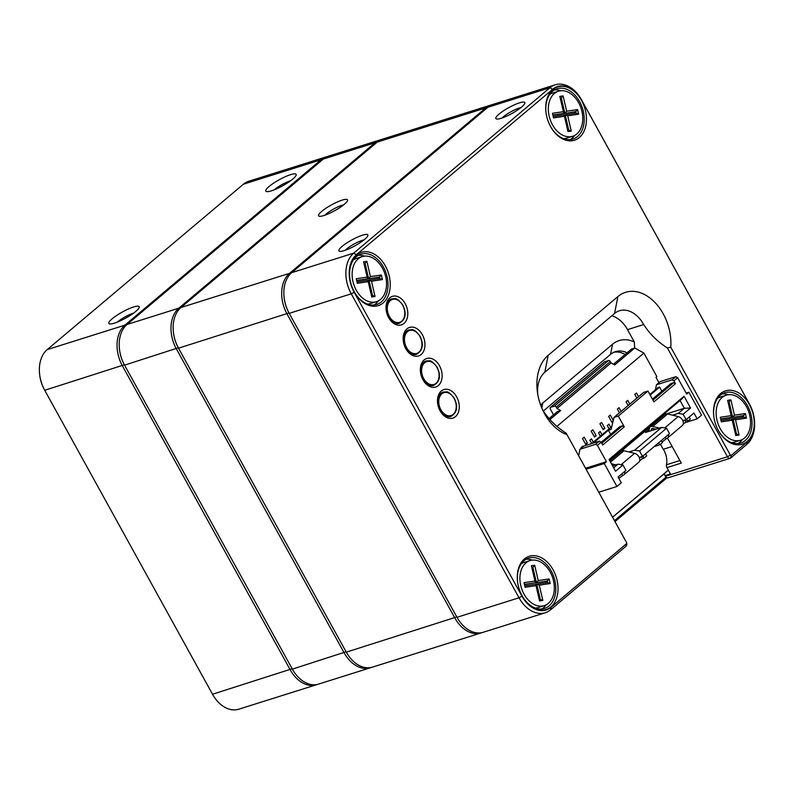 <?xml version="1.0" encoding="UTF-8"?>
<svg xmlns="http://www.w3.org/2000/svg" width="794" height="794" viewBox="0 0 794 794"><rect width="100%" height="100%" fill="white"/><g stroke="black" fill="none" stroke-linecap="round" stroke-linejoin="round"><path stroke-width="1.19" d="M627.101 352.784A28.346 19.731 72.5 0 0 615.469 351.643A28.346 19.731 72.5 0 0 610.556 354.372L543.265 411.094M542.53 409.823C548.684 419.351 556.574 427.152 566.201 433.206L626.277 542.034A3.146 2.193 -107.5 0 1 626.327 542.123A3.146 2.193 -107.5 0 1 626.367 542.203M749.367 404.483A27.959 19.453 -107.5 0 1 746.866 441.722A27.959 19.453 -107.5 0 1 717.975 429.772A27.959 19.453 -107.5 0 1 713.826 416.612A27.959 19.453 -107.5 0 1 725.18 390.966A27.959 19.453 -107.5 0 1 749.367 404.483M553.14 569.894A27.959 19.453 -107.5 0 1 550.639 607.132A27.959 19.453 -107.5 0 1 521.747 595.182A27.959 19.453 -107.5 0 1 517.609 582.022A27.959 19.453 -107.5 0 1 528.963 556.376A27.959 19.453 -107.5 0 1 553.14 569.894M581.575 100.52A27.959 19.453 -107.5 0 1 579.064 137.769A27.959 19.453 -107.5 0 1 550.182 125.819A27.959 19.453 -107.5 0 1 546.034 112.649A27.959 19.453 -107.5 0 1 557.388 87.003A27.959 19.453 -107.5 0 1 581.575 100.52M385.348 265.93A27.959 19.453 -107.5 0 1 382.847 303.169A27.959 19.453 -107.5 0 1 353.955 291.219A27.959 19.453 -107.5 0 1 349.817 278.059A27.959 19.453 -107.5 0 1 361.171 252.413A27.959 19.453 -107.5 0 1 385.348 265.93M617.901 296.559A44.097 30.688 -107.5 0 1 653.571 301.095A44.097 30.688 -107.5 0 1 670.771 347.196L730.371 455.141A0.784 0.546 72.5 0 0 731.175 455.448L747.313 441.851A28.346 19.731 72.5 0 0 754.221 418.468A28.346 19.731 72.5 0 0 750.022 405.119A28.346 19.731 72.5 0 0 749.586 404.305L581.784 100.342A28.346 19.731 72.5 0 0 552.664 89.256L356.446 254.666A28.346 19.731 72.5 0 0 354.174 292.212L521.966 596.175A28.346 19.731 72.5 0 0 551.086 607.261L626.526 543.672A0.784 0.546 72.5 0 0 626.585 542.62L566.995 434.675A44.097 30.688 -107.5 0 1 543.92 412.503A44.097 30.688 -107.5 0 1 537.379 391.74A44.097 30.688 -107.5 0 1 548.138 355.365L617.901 296.559L614.576 313.461L544.803 372.277A28.346 19.731 72.5 0 0 537.707 393.913M456.659 396.851A14.967 10.411 -107.5 0 1 455.319 416.781A14.967 10.411 -107.5 0 1 439.856 410.379A14.967 10.411 -107.5 0 1 437.643 403.342A14.967 10.411 -107.5 0 1 443.717 389.616A14.967 10.411 -107.5 0 1 456.659 396.851M439.509 365.776A14.967 10.411 -107.5 0 1 438.169 385.705A14.967 10.411 -107.5 0 1 422.706 379.314A14.967 10.411 -107.5 0 1 420.492 372.267A14.967 10.411 -107.5 0 1 426.567 358.541A14.967 10.411 -107.5 0 1 439.509 365.776M422.358 334.701A14.967 10.411 -107.5 0 1 421.019 354.64A14.967 10.411 -107.5 0 1 405.555 348.238A14.967 10.411 -107.5 0 1 403.332 341.192A14.967 10.411 -107.5 0 1 409.416 327.465A14.967 10.411 -107.5 0 1 422.358 334.701M405.198 303.636A14.967 10.411 -107.5 0 1 403.858 323.565A14.967 10.411 -107.5 0 1 388.405 317.173A14.967 10.411 -107.5 0 1 386.182 310.126A14.967 10.411 -107.5 0 1 392.256 296.4A14.967 10.411 -107.5 0 1 405.198 303.636M626.714 543.017L626.794 543.602A3.146 2.193 -107.5 0 1 626.019 546.203L550.589 609.792A30.718 21.378 -107.5 0 1 545.27 612.75A30.718 21.378 -107.5 0 1 519.038 597.783L351.246 293.83A30.718 21.378 -107.5 0 1 353.707 253.147L549.934 87.737A30.718 21.378 -107.5 0 1 555.254 84.789A30.718 21.378 -107.5 0 1 581.476 99.746L749.278 403.709A30.718 21.378 -107.5 0 1 749.744 404.593L750.022 405.119M666.742 467.209A1.578 1.092 -107.5 0 1 666.484 466.415L666.434 466.028A3.146 2.193 72.5 0 0 666.9 467.507A3.146 2.193 72.5 0 0 666.94 467.606L670.424 473.909L665.035 475.606L665.402 476.281A3.146 2.193 72.5 0 0 668.091 477.809L730.133 458.287A3.146 2.193 -107.5 0 1 727.443 456.758L667.367 347.931C657.75 341.886 649.859 334.095 643.696 324.548A28.346 19.731 72.5 0 0 619.489 310.742A28.346 19.731 72.5 0 0 614.576 313.461M666.682 458.614A17.329 12.059 72.5 0 0 664.231 450.833M660.598 444.154A24.416 16.992 72.5 0 0 661.73 446.556L661.551 446.208A22.837 15.89 -107.5 0 1 660.578 444.174M664.826 475.209A1.578 1.092 -107.5 0 1 664.568 474.425L664.518 474.028A3.146 2.193 72.5 0 0 664.985 475.517A3.146 2.193 72.5 0 0 665.035 475.606M288.728 312.459L288.55 312.111A29.14 20.277 -107.5 0 1 284.232 298.395L284.183 297.998A30.718 21.378 72.5 0 0 288.728 312.459A30.718 21.378 72.5 0 0 289.205 313.352L456.997 617.305A30.718 21.378 72.5 0 0 483.228 632.272L545.27 612.75M661.73 446.556A24.416 16.992 72.5 0 0 663.308 449.265A15.751 10.957 -107.5 0 1 664.32 451.002A15.751 10.957 -107.5 0 1 666.652 458.426A15.751 10.957 -107.5 0 1 666.464 464.758A3.146 2.193 72.5 0 0 666.434 466.028M499.019 114.128A16.535 3.315 151.1 0 1 515.852 104.193A16.535 3.315 151.1 0 1 524.844 103.329A16.535 3.315 151.1 0 1 511.951 113.463A16.535 3.315 151.1 0 1 496.508 118.981A16.535 3.315 151.1 0 1 499.019 114.128M342.045 246.458A16.535 3.315 151.1 0 1 358.878 236.523A16.535 3.315 151.1 0 1 367.87 235.659A16.535 3.315 151.1 0 1 354.968 245.793A16.535 3.315 151.1 0 1 339.524 251.301A16.535 3.315 151.1 0 1 342.045 246.458M555.254 84.789L493.213 104.312A30.718 21.378 72.5 0 0 487.893 107.259L291.666 272.67A30.718 21.378 72.5 0 0 284.183 297.998M754.221 418.468L754.3 419.053A30.718 21.378 -107.5 0 1 746.807 444.382L730.679 457.989A3.146 2.193 -107.5 0 1 730.133 458.287M353.866 291.041A26.381 18.361 72.5 0 0 376.713 304.489A26.381 18.361 72.5 0 0 383.393 267.002A26.381 18.361 72.5 0 0 360.873 254.159A26.381 18.361 72.5 0 0 349.836 278.257M364.456 256.154A26.381 18.361 72.5 0 0 358.263 255.301M373.914 305.035A26.381 18.361 72.5 0 0 378.51 300.797M550.083 125.641A26.381 18.361 72.5 0 0 572.931 139.079A26.381 18.361 72.5 0 0 579.62 101.602A26.381 18.361 72.5 0 0 557.09 88.749A26.381 18.361 72.5 0 0 546.064 112.847M560.673 90.744A26.381 18.361 72.5 0 0 554.49 89.901M570.142 139.625A26.381 18.361 72.5 0 0 574.727 135.387M742.519 439.35A26.381 18.361 -107.5 0 1 737.934 443.588M722.282 393.854A26.381 18.361 -107.5 0 1 728.475 394.707M717.885 429.594A26.381 18.361 72.5 0 0 740.723 443.042A26.381 18.361 72.5 0 0 747.412 405.555A26.381 18.361 72.5 0 0 724.882 392.712A26.381 18.361 72.5 0 0 713.856 416.81M521.658 595.004A26.381 18.361 72.5 0 0 544.505 608.442A26.381 18.361 72.5 0 0 551.195 570.965A26.381 18.361 72.5 0 0 528.665 558.113A26.381 18.361 72.5 0 0 517.638 582.22M546.302 604.76A26.381 18.361 -107.5 0 1 541.716 608.998M526.065 559.264A26.381 18.361 -107.5 0 1 532.248 560.107M363.96 239.927A12.605 2.521 -28.9 0 0 346.601 248.979A12.605 2.521 -28.9 0 0 345.221 250.269M520.943 107.597A12.605 2.521 -28.9 0 0 503.585 116.658A12.605 2.521 -28.9 0 0 502.195 117.949M667.476 438.06L681.292 463.091L666.94 467.606M643.696 324.548L627.508 329.639L634.317 341.966L634.644 348.07M613.881 352.248A28.346 19.731 -107.5 0 1 625.126 354.452M540.654 405.109A37.804 26.301 -107.5 0 1 542.788 403.034L612.561 344.229A37.804 26.301 -107.5 0 1 634.317 341.966M627.508 329.639A28.346 19.731 72.5 0 0 611.807 315.794M664.479 473.393A3.146 2.193 72.5 0 0 664.518 474.028M566.995 434.675L566.201 433.206M667.367 347.931L670.771 347.196M613.484 364.257L631.538 349.052L634.773 348.03L643.894 353.092L656.866 376.594L655.993 377.329L658.941 382.658M604.254 362.133A1.578 1.082 49.9 0 1 604.442 361.885A1.578 1.082 49.9 0 1 604.72 361.746L608.492 360.555A1.578 1.082 49.9 0 1 610.318 361.568L611.062 362.918L614.715 364.942L634.773 348.03M553.517 414.815L550.311 409.009A1.578 1.082 49.9 0 1 550.371 407.471A1.578 1.082 49.9 0 1 550.649 407.322L554.42 406.131A1.578 1.082 49.9 0 1 556.247 407.143L556.991 408.493L611.062 362.918M643.894 353.092L557.051 426.289M556.991 408.493L560.643 410.518L549.835 419.629M560.643 410.518L557.408 411.54L548.942 418.666M587.421 443.052L584.146 437.107L582.488 438.506L585.764 444.451L587.421 443.052L585.357 443.707M596.145 435.698L592.86 429.752L591.202 431.152L594.488 437.097L596.145 435.698L594.081 436.353M604.869 428.353L601.584 422.408L599.927 423.798L603.212 429.743L604.869 428.353L602.795 428.998M613.266 420.423L610.308 415.054L608.651 416.453L611.926 422.398L613.018 421.475M613.097 421.148L611.519 421.654M621.087 411.431L619.022 407.699L617.375 409.099L619.429 412.82M629.801 404.077L627.746 400.355L626.089 401.744L628.143 405.476M581.367 448.054L581.109 447.588L582.766 446.188L583.024 446.655M591.659 443.538L589.833 440.233L591.49 438.834L593.307 442.139M600.373 436.184L598.547 432.879L600.204 431.489L602.031 434.794M609.097 428.839L607.271 425.534L608.929 424.135L610.755 427.44M638.525 396.722L636.47 393L634.813 394.4L636.867 398.122M609.375 460.054L681.897 398.916L684.061 396.256L690.542 408.007L683.138 414.26L678.235 413.416L672.607 415.193M578.657 455.776L579.948 449.245L595.589 444.322L597.416 445.335L606.437 461.681L604.264 463.517L616.938 486.484L621.295 482.812L618.089 477.005L625.94 470.385L622.962 464.986L615.549 471.229L609.058 459.478L684.061 396.256M639.239 457.453L642.515 456.421L639.527 451.012L634.634 450.178L629.007 451.945M655.913 429.197L653.035 428.482A2.362 1.628 -130.1 0 0 651.755 428.71A2.362 1.628 -130.1 0 0 651.348 429.405L651.06 430.725M652.608 430.239L654.316 428.8M649.78 431.132L648.906 430.626L649.423 428.303A4.724 3.255 49.9 0 1 650.236 426.904A4.724 3.255 49.9 0 1 652.787 426.457L659.427 428.095M650.236 426.904L665.054 414.408A4.724 3.255 49.9 0 1 667.615 413.952L678.215 416.572A5.508 3.801 49.9 0 1 682.8 420.602A5.508 3.801 49.9 0 1 682.344 425.534L667.516 438.03A5.508 3.801 49.9 0 1 666.573 438.546L662.097 442.03M668.459 434.546A5.508 3.801 49.9 0 1 667.516 438.03M685.083 419.986L686.095 421.803L683.187 424.254M687.713 421.296L690.323 419.093L689.212 417.068L686.592 419.272L687.713 421.296L686.095 421.803M659.804 444.819L658.663 442.804L661.303 440.591L662.414 442.615L659.804 444.819L654.167 446.595M665.233 437.266L666.037 438.715M684.517 420.165L683.098 421.356M616.938 486.484L598.775 492.201M604.264 463.517L586.091 469.234M655.447 389.765L656.43 384.782L660.181 381.616L675.823 376.693L677.649 377.706L686.671 394.052L688.855 392.216L686.135 393.07M656.43 384.782L672.071 379.85L675.823 376.693M579.948 449.245L583.699 446.089L599.341 441.166L601.167 442.179L602.735 445.017L624.273 426.854L622.446 425.842L619.757 426.696L601.237 442.298M595.589 444.322L599.341 441.166M585.555 468.262L606.437 461.681M672.071 379.85L673.898 380.862L677.649 377.706M597.416 445.335L601.167 442.179M610.675 434.338L608.422 430.259L611.122 429.405L613.99 417.406L643.646 392.415L647.964 391.055L653.928 401.863L675.466 383.701L673.64 382.688L670.94 383.542L652.43 399.144M613.99 417.406L618.308 416.046L647.964 391.055M652.966 400.116L673.64 382.688M601.773 443.27L622.446 425.842M618.308 416.046L624.273 426.854M661.868 391.184L659.616 387.105L657.998 387.611L649.849 394.479M650.177 395.065L659.616 387.105M593.187 443.102L608.422 430.259M591.57 443.608L611.807 426.557M673.898 380.862L675.466 383.701M682.84 420.691L686.115 419.659L693.966 413.049L697.172 418.855L701.529 415.183L688.855 392.216M697.172 418.855L685.073 422.656M609.861 460.937L621.454 451.161A4.724 3.255 49.9 0 1 624.005 450.714L634.605 453.334A5.508 3.801 49.9 0 1 639.2 457.364A5.508 3.801 49.9 0 1 638.733 462.287L623.905 474.792A5.508 3.801 49.9 0 1 622.962 475.298L618.893 478.454M611.42 463.765L615.816 464.847M624.848 471.308A5.508 3.801 49.9 0 1 623.905 474.792M641.483 456.739L642.485 458.565L639.587 461.006M645.582 453.831L642.981 456.024L644.103 458.049L642.485 458.565M645.601 453.821L646.723 455.845L644.103 458.049M621.633 474.018L622.427 475.467M640.907 456.927L639.498 458.118M642.515 456.421L669.55 433.633L666.563 428.224L661.67 427.39L645.482 432.482L649.184 429.356M652.976 430.12L654.494 428.849M634.634 450.178L661.67 427.39M678.235 413.416L684.339 408.275L666.642 413.843M665.203 414.299L664.489 413.595M609.812 460.848L664.925 414.389L663.476 414.448M613.673 467.845L618.06 464.143L612.581 465.87M622.962 464.986L618.06 464.143M666.563 428.224L639.527 451.012M686.115 419.659L683.138 414.26M690.542 408.007L684.339 408.275L680.041 400.484M612.551 517.172L668.35 470.137M530.035 560.574A23.622 16.446 72.5 0 0 521.44 588.046A23.622 16.446 72.5 0 0 544.218 605.643A23.622 16.446 72.5 0 0 553.487 580.682A23.622 16.446 72.5 0 0 530.035 560.574L524.1 562.44A23.622 16.446 72.5 0 0 521.291 563.76M535.225 608.035A23.622 16.446 72.5 0 0 538.282 607.509L544.218 605.643M525.102 587.262L524.04 582.677L534.957 581.059L531.404 565.765L534.68 565.278L538.233 580.573L549.14 578.955L550.202 583.55L539.295 585.158L542.838 600.453L539.563 600.939L536.019 585.644L525.102 587.262M524.794 585.903L535.672 584.295L536.019 585.644M539.255 599.589L540.317 599.43L536.764 584.136L535.722 584.463M539.295 585.158L536.764 584.136L547.681 582.518L547.324 580.99L546.242 581.327L546.56 582.687M549.14 578.955L547.324 580.99L535.335 582.945L546.242 581.327M538.233 580.573L536.416 582.607L532.863 567.313L531.841 567.631M534.68 565.278L532.863 567.313L531.801 567.462M524.437 584.374L535.325 582.766L524.477 584.553M547.681 582.518L550.202 583.55M542.838 600.453L540.317 599.43M535.325 582.766L534.957 581.059M726.252 395.164A23.622 16.446 72.5 0 0 717.667 422.636A23.622 16.446 72.5 0 0 740.435 440.243A23.622 16.446 72.5 0 0 749.715 415.282A23.622 16.446 72.5 0 0 726.252 395.164L720.317 397.04A23.622 16.446 72.5 0 0 717.508 398.36M731.443 442.635A23.622 16.446 72.5 0 0 734.51 442.109L740.435 440.243M721.329 421.852L720.267 417.267L731.175 415.649L727.632 400.355L730.907 399.868L734.45 415.163L745.368 413.555L746.429 418.14L735.512 419.758L739.065 435.052L735.79 435.539L732.237 420.244L721.329 421.852M721.012 420.502L731.899 418.885L732.237 420.244M735.472 434.179L736.534 434.02L732.991 418.726L731.939 419.053M735.512 419.758L732.991 418.726L743.899 417.108L743.551 415.58L742.469 415.917L742.787 417.277M745.368 413.555L743.551 415.58L731.552 417.535L742.469 415.917M734.45 415.163L732.634 417.197L729.091 401.903L728.058 402.221M720.704 419.143L731.552 417.535M730.907 399.868L729.091 401.903L728.029 402.062M731.175 415.649L731.542 417.356L720.664 418.974M743.899 417.108L746.429 418.14M739.065 435.052L736.534 434.02M558.46 91.211A23.622 16.446 72.5 0 0 549.865 118.683A23.622 16.446 72.5 0 0 572.643 136.28A23.622 16.446 72.5 0 0 581.923 111.319A23.622 16.446 72.5 0 0 558.46 91.211L552.525 93.077A23.622 16.446 72.5 0 0 549.716 94.397M563.651 138.672A23.622 16.446 72.5 0 0 566.708 138.146L572.643 136.28M553.537 117.899L552.465 113.304L563.383 111.696L559.83 96.402L563.105 95.915L566.658 111.21L577.566 109.592L578.637 114.177L567.72 115.795L571.273 131.089L567.998 131.576L564.445 116.281L553.537 117.899M553.22 116.539L564.107 114.931L564.445 116.281M567.68 130.216L568.742 130.057L565.199 114.763L564.147 115.1M567.72 115.795L565.199 114.763L576.107 113.155L575.749 111.626L574.677 111.964L574.985 113.314M577.566 109.592L575.749 111.626L563.76 113.582L574.677 111.964M566.658 111.21L564.842 113.234L561.289 97.94L560.266 98.267M552.902 115.19L563.76 113.582M563.105 95.915L561.289 97.94L560.227 98.099M563.383 111.696L563.75 113.403L552.862 115.011M576.107 113.155L578.637 114.177M571.273 131.089L568.742 130.057M362.233 256.611A23.622 16.446 72.5 0 0 353.648 284.083A23.622 16.446 72.5 0 0 376.425 301.69A23.622 16.446 72.5 0 0 385.695 276.729A23.622 16.446 72.5 0 0 362.233 256.611L356.298 258.477A23.622 16.446 72.5 0 0 353.499 259.807M367.433 304.082A23.622 16.446 72.5 0 0 370.49 303.556L376.425 301.69M357.31 283.299L356.248 278.714L367.156 277.096L363.612 261.802L366.888 261.315L370.431 276.61L381.348 275.002L382.41 279.587L371.503 281.205L375.046 296.499L371.771 296.986L368.227 281.691L357.31 283.299M356.992 281.949L367.88 280.332L368.227 281.691M371.453 295.626L372.525 295.467L368.972 280.173L367.92 280.5M371.503 281.205L368.972 280.173L379.889 278.555L379.532 277.027L378.45 277.364L378.768 278.724M381.348 275.002L379.532 277.027L367.543 278.982L378.45 277.364M370.431 276.61L368.615 278.644L365.071 263.35L364.049 263.668M356.685 280.59L367.543 278.982M366.888 261.315L365.071 263.35L364.009 263.509M367.156 277.096L367.523 278.803L356.645 280.421M379.889 278.555L382.41 279.587M375.046 296.499L372.525 295.467M290.564 174.67A17.329 3.474 151.1 0 1 296.162 175.176A17.329 3.474 151.1 0 1 282.654 185.786A17.329 3.474 151.1 0 1 266.466 191.572A17.329 3.474 151.1 0 1 272.312 184.039A17.329 3.474 151.1 0 1 290.564 174.67M133.59 306.99A17.329 3.474 151.1 0 1 139.188 307.506A17.329 3.474 151.1 0 1 125.67 318.116A17.329 3.474 151.1 0 1 109.493 323.892A17.329 3.474 151.1 0 1 115.338 316.369A17.329 3.474 151.1 0 1 133.59 306.99M317.491 684.388A30.718 21.378 -107.5 0 1 316.429 684.765A30.718 21.378 -107.5 0 1 290.207 669.808L122.405 365.845A30.718 21.378 -107.5 0 1 124.876 325.163L321.094 159.763A30.718 21.378 -107.5 0 1 326.413 156.805A30.718 21.378 -107.5 0 1 327.505 156.507M326.413 156.805L248.73 181.25A30.718 21.378 72.5 0 0 243.411 184.208L47.193 349.618A30.718 21.378 72.5 0 0 39.7 374.947A30.718 21.378 72.5 0 0 44.256 389.407A30.718 21.378 72.5 0 0 44.722 390.291L212.524 694.254A30.718 21.378 72.5 0 0 238.746 709.211L316.429 684.765M44.256 389.407L43.888 388.703A27.562 19.185 -107.5 0 1 39.799 375.731L39.7 374.947M119.566 350.015A29.14 20.277 72.5 0 0 124.003 364.099M133.561 313.144A12.605 2.521 -28.9 0 0 133.213 313.253A12.605 2.521 -28.9 0 0 117.601 321.848A12.605 2.521 -28.9 0 0 117.264 322.136M290.535 180.814A12.605 2.521 -28.9 0 0 290.187 180.923A12.605 2.521 -28.9 0 0 274.575 189.518A12.605 2.521 -28.9 0 0 274.238 189.816M173.509 333.043A29.14 20.277 72.5 0 0 177.945 347.127M371.443 667.407A30.718 21.378 -107.5 0 1 370.371 667.784A30.718 21.378 -107.5 0 1 344.149 652.827L176.357 348.864A30.718 21.378 -107.5 0 1 178.819 308.191L375.036 142.781A30.718 21.378 -107.5 0 1 380.366 139.833A30.718 21.378 -107.5 0 1 381.457 139.526M380.366 139.833L328.577 156.13A30.718 21.378 72.5 0 0 323.247 159.078L127.03 324.488A30.718 21.378 72.5 0 0 119.537 349.817A30.718 21.378 72.5 0 0 124.092 364.277A30.718 21.378 72.5 0 0 124.569 365.161L292.361 669.124A30.718 21.378 72.5 0 0 318.583 684.091L370.371 667.784M124.092 364.277L123.904 363.93A29.14 20.277 -107.5 0 1 119.586 350.214L119.537 349.817M344.358 204.266A16.535 3.315 151.1 0 1 330.393 212.911A16.535 3.315 151.1 0 1 319.188 216.246A16.535 3.315 151.1 0 1 331.426 204.931A16.535 3.315 151.1 0 1 347.534 200.594A16.535 3.315 151.1 0 1 344.358 204.266M491.059 104.987L382.519 139.148A30.718 21.378 72.5 0 0 377.2 142.106L180.972 307.506A30.718 21.378 72.5 0 0 173.489 332.845A30.718 21.378 72.5 0 0 178.035 347.306A30.718 21.378 72.5 0 0 178.511 348.189L346.303 652.152A30.718 21.378 72.5 0 0 372.535 667.109L481.075 632.947A30.718 21.378 -107.5 0 1 454.843 617.99L287.051 314.027A30.718 21.378 -107.5 0 1 289.512 273.354L485.739 107.944A30.718 21.378 -107.5 0 1 491.059 104.987A30.718 21.378 -107.5 0 1 492.151 104.689M666.98 477.77L614.993 521.589M284.202 298.197A29.14 20.277 72.5 0 0 288.639 312.28M614.467 520.626L666.047 477.144M664.479 473.522L612.601 517.251M178.035 347.306L177.856 346.948A29.14 20.277 -107.5 0 1 173.539 333.232L173.489 332.845M482.137 632.57A30.718 21.378 -107.5 0 1 481.075 632.947M343.623 204.862A12.605 2.521 -28.9 0 0 324.885 215.214M667.724 470.663L668.498 470.415M666.464 464.758L679.783 460.57M663.308 449.265L672.131 446.486M552.664 89.256L549.934 87.737L487.893 107.259M291.666 272.67L353.707 253.147L356.446 254.666M354.174 292.212L351.246 293.83L289.205 313.352M456.997 617.305L519.038 597.783L521.966 596.175M665.402 476.281L727.443 456.758L730.371 455.141M548.138 355.365L544.803 372.277M626.277 542.034L626.585 542.62M626.019 546.203L626.526 543.672M551.086 607.261L550.589 609.792M581.784 100.342L581.476 99.746M749.586 404.305L749.278 403.709M747.313 441.851L746.807 444.382M730.679 457.989L731.175 455.448M542.788 403.034L541.806 408.027M612.561 344.229L610.556 354.372M550.649 407.322L604.72 361.746M554.42 406.131L608.492 360.555M556.247 407.143L610.318 361.568M651.348 429.405L652.509 428.432M652.787 426.457L667.615 413.952M664.757 427.916L678.215 416.572M610.507 462.098L624.005 450.714M621.156 464.669L634.605 453.334M402.687 305.293A11.999 8.357 -107.5 0 1 401.724 321.183A11.999 8.357 -107.5 0 1 389.397 316.498A11.999 8.357 -107.5 0 1 390.36 300.598A11.999 8.357 -107.5 0 1 402.687 305.293M388.405 317.044A12.803 8.913 -107.5 0 1 391.65 298.852L394.975 298.663C396.692 298.365 399.313 300.499 402.846 305.075C405.317 310.365 407.659 318.374 399.342 323.277A12.803 8.913 -107.5 0 1 388.405 317.044M419.847 336.358A11.999 8.357 -107.5 0 1 418.885 352.258A11.999 8.357 -107.5 0 1 406.548 347.564A11.999 8.357 -107.5 0 1 407.511 331.674A11.999 8.357 -107.5 0 1 419.847 336.358M405.565 348.109A12.803 8.913 -107.5 0 1 408.811 329.927L412.126 329.728C413.843 329.431 416.463 331.574 419.996 336.15C422.477 341.44 424.81 349.439 416.493 354.342A12.803 8.913 -107.5 0 1 405.565 348.109M436.998 367.433A11.999 8.357 -107.5 0 1 436.035 383.333A11.999 8.357 -107.5 0 1 423.708 378.639A11.999 8.357 -107.5 0 1 424.671 362.739A11.999 8.357 -107.5 0 1 436.998 367.433M422.716 379.185A12.803 8.913 -107.5 0 1 425.961 360.992L429.276 360.804C430.993 360.506 433.613 362.64 437.147 367.215C439.628 372.515 441.96 380.515 433.643 385.418A12.803 8.913 -107.5 0 1 422.716 379.185M454.148 398.509A11.999 8.357 -107.5 0 1 453.185 414.399A11.999 8.357 -107.5 0 1 440.859 409.704A11.999 8.357 -107.5 0 1 441.821 393.814A11.999 8.357 -107.5 0 1 454.148 398.509M439.866 410.25A12.803 8.913 -107.5 0 1 443.112 392.067L446.436 391.879C448.144 391.571 450.774 393.715 454.297 398.29C456.778 403.58 459.121 411.59 450.793 416.493A12.803 8.913 -107.5 0 1 439.866 410.25M47.193 349.618L124.876 325.163L125.77 325.659M321.907 160.209L321.094 159.763L243.411 184.208M212.524 694.254L292.142 668.737M124.35 364.774L44.722 390.291M127.03 324.488L178.819 308.191L179.712 308.687M375.86 143.238L375.036 142.781L323.247 159.078M292.361 669.124L346.095 651.755M178.293 347.792L124.569 365.161M486.553 108.391L485.739 107.944L377.2 142.106M180.972 307.506L289.512 273.354L290.406 273.851M288.996 312.955L178.511 348.189M346.303 652.152L456.788 616.918M626.595 542.649L626.327 542.123M550.371 407.471L604.442 361.885"/></g></svg>
